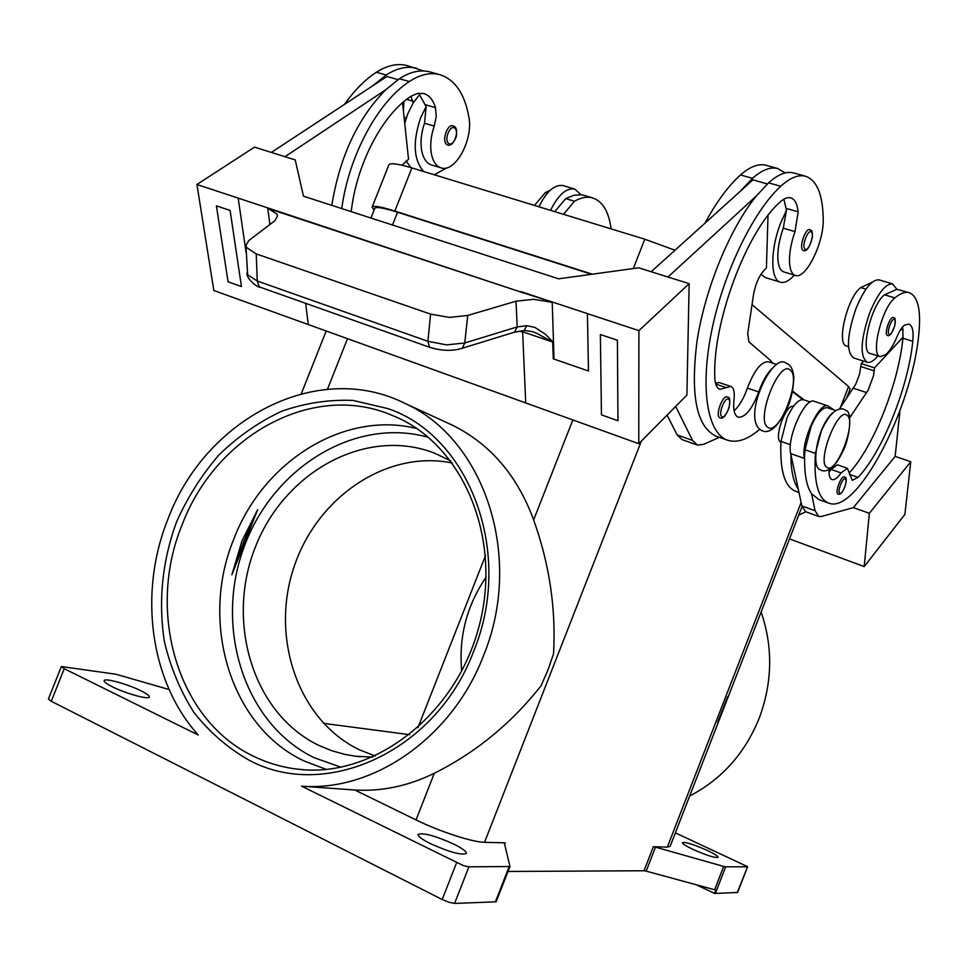 <?xml version="1.0" encoding="UTF-8"?>
<svg xmlns="http://www.w3.org/2000/svg" width="968" height="968" viewBox="0 0 968 968"><rect width="100%" height="100%" fill="white"/><g stroke="black" fill="none" stroke-linecap="round" stroke-linejoin="round"><path stroke-width="1.45" d="M241.976 540.906L231.897 574.726L257.706 509.567L241.976 540.906M867.195 362.274L853.728 357.978C846.056 352.11 846.818 335.618 856.002 308.489C864.17 288.972 871.841 279.425 879.017 279.849L892.629 283.914C885.575 283.527 877.94 293.135 869.76 312.712C860.528 339.925 859.669 356.454 867.195 362.274C870.196 363.024 873.765 360.907 877.915 355.921M887.075 335.109C884.195 332.859 890.136 316.113 893.319 317.528L894.371 318.182C895.243 317.395 895.376 319.9 894.771 325.708C891.685 333.754 889.265 336.973 887.511 335.376L887.075 335.109M418.684 93.218L426.126 106.625L424.516 123.226C421.201 133.003 420.269 142.151 421.685 150.645C423.294 158.607 426.598 163.386 431.595 164.983L441.154 167.887C455.117 172.994 473.279 139.949 468.96 117.672C464.858 93.86 455.057 79.497 439.545 74.584C430.131 72.213 420.064 74.536 409.343 81.542C377.871 101.809 348.698 156.017 341.752 208.58M351.239 211.653C356.345 164.742 382.191 115.01 410.541 96.534L417.281 93.46L423.669 93.509C429.199 95.154 433.119 99.861 435.455 107.63L436.241 116.39L434.221 126.07C430.905 135.871 429.937 145.031 431.341 153.549C432.902 161.523 436.181 166.302 441.154 167.887M794.305 275.106C789.21 280.841 784.649 283.225 780.631 282.257C770.213 280.345 770.068 249.429 780.934 222.422L786.476 210.31L783.245 228.17C779.494 238.89 777.679 248.716 777.812 257.633C778.139 265.958 780.184 270.738 783.947 271.96L795.248 275.384M810.519 230.082L809.78 229.634C805.533 227.903 798.927 247.07 802.714 250.119L803.416 250.543C806.731 251.813 809.72 247.324 812.382 237.075C812.406 232.32 812.007 230.118 811.184 230.493L809.78 229.634M771.883 368.711C766.789 373.817 762.397 381.561 758.73 391.943C752.196 409.065 745.396 417.486 738.318 417.232C734.361 415.575 732.933 409.646 734.022 399.469C734.821 392.064 733.744 387.72 730.767 386.45L719.962 389.354C716.719 388.192 714.989 384.127 714.771 377.181C712.557 322.61 746.376 231.63 779.869 202.227C783.874 198.525 787.444 197.061 790.59 197.811C794.74 199.081 797.257 203.752 798.164 211.835L795.006 231.606C791.231 242.363 789.392 252.212 789.477 261.142C789.767 269.479 791.764 274.247 795.478 275.457C805.812 279.534 823.937 242.762 823.224 219.494C822.873 194.52 816.907 180.084 805.328 176.188C798.213 174.47 790.009 177.834 780.716 186.279C752.741 211.859 722.866 274.259 711.395 332.242C699.803 390.322 707.838 434.233 728.009 440.355C737.35 443.09 747.913 439.411 759.686 429.308M727.246 396.928L728.069 397.34C729.945 397.074 730.235 400.691 728.94 408.181C725.625 416.119 722.66 419.35 720.047 417.874L719.66 417.692C715.074 415.417 722.588 394.859 727.246 396.928L727.682 397.146M446.805 144.547L447.773 145.018C450.677 146.083 453.496 143.312 456.255 136.706C457.053 130.837 456.424 127.449 454.391 126.542L452.988 125.828C447.24 123.71 441.469 141.207 446.805 144.547M426.126 106.625L420.729 117.527C412.562 141.8 413.517 159.793 423.585 171.493M434.305 174.772L446.853 167.827M410.904 167.609L406.076 161.003M404.709 123.347L407.818 113.764L413.215 102.91L419.834 94.235M256.23 253.906L430.591 314.116L449.454 317.407L467.75 315.447L464.749 342.987L462.365 348.008L461.24 348.565L513.584 332.435L514.722 331.879L517.19 326.93L464.749 342.987L446.599 344.886L427.916 341.293L257.27 281.022L256.23 253.906L246.55 247.53L245.933 245.376L248.812 240.536L274.876 220.728L277.562 215.9L276.945 214.146L268.378 208.543L520.905 292.07L267.652 207.866L269.903 224.516M524.172 330.439L532.182 331.588L536.962 333.416L552.292 341.873L522.623 331.746L525.721 402.942L308.296 324.546L305.634 303.311L308.296 324.546M551.433 302.173L533.731 299.306L516.017 301.205L517.19 326.93L526.737 325.696L534.808 327.341L545.625 334.396L552.692 341.752L553.236 358.813L554.023 359.08L552.208 301.968L520.905 292.082M430.591 314.116L427.916 341.293L429.32 346.798L430.53 347.609L260.452 287.29L259.073 286.443L257.27 281.022L247.663 274.791L245.933 245.376M780.91 442.194L780.559 442.001C773.42 438.456 786.04 403.511 793.421 406.403M829.056 469.819C828.838 475.469 829.842 478.724 832.069 479.584C834.537 480.189 837.538 477.986 841.071 472.953L847.363 468.27L852.264 480.322L858.059 477.381C882.38 451.899 908.178 387.575 912.788 341.329C913.756 331.238 912.449 325.49 908.867 324.086L904.729 325.006C902.2 326.688 899.683 330.463 897.191 336.319C893.609 344.826 889.858 350.9 885.914 354.53L880.348 356.684C870.087 355.607 881.824 307.594 894.88 297.902C900.385 293.34 905.14 291.586 909.146 292.651C917.991 296.184 921.197 310.123 918.777 334.444C911.953 408.774 856.922 514.661 828.886 503.166C818.214 499.125 813.725 482.524 815.383 453.375L821.699 429.514C825.026 421.975 828.523 416.567 832.165 413.276M880.19 356.647L870.171 353.465C859.802 352.328 871.418 304.424 884.57 294.78L896.876 289.299L909.146 292.651M833.944 409.924L827.955 405.907C819.013 401.442 800.367 442.933 804.444 458.433L804.989 449.769L811.257 425.956C817.149 413.263 822.51 407.189 827.35 407.722L835.553 410.456M848.488 346.58L846.649 345.999C836.001 344.765 847.351 297.079 860.721 287.593L872.12 282.245M798.975 492.446L795.805 491.308C784.673 487.11 779.724 470.472 780.958 441.42L787.093 417.728C792.986 405.132 798.406 399.119 803.38 399.699L810.276 402.01M844.326 476.909L844.895 477.2C848.803 477.091 843.443 495.882 838.155 494.2L837.937 494.091C834.718 492.579 841.119 475.361 844.326 476.909L844.556 477.018M550.538 210.346C558.246 194.822 566.304 187.719 574.702 189.05L581.09 194.749L584.454 195.463M563.4 185.674L563.146 185.59C554.676 184.247 546.581 191.313 538.874 206.777M257.706 509.567L243.803 541.414L231.897 574.726M326.325 769.439L304.049 760.969C229.779 726.169 199.444 621.492 233.966 538.68C263.55 461.034 344.197 410.408 416.724 428.521M452.322 463.006C386.68 449.418 316.391 497.455 293.655 568.083C270.278 638.469 298.434 720.785 359.781 749.97L375.221 756.02M450.713 460.853L434.136 452.976C366.134 426.791 284.81 471.452 255.528 546.666C225.35 621.468 252.721 713.719 318.932 745.445L331.601 750.66L344.814 754.387L355.692 756.25L372.728 757.158M64.227 668.707L61.347 666.529L48.424 699.005L51.268 701.28L64.227 668.707L198.222 735.014C149.495 680.928 138.424 591.75 168.142 518.582C205.845 418.152 318.024 359.588 404.902 403.39C484.121 438.77 524.196 556.588 483.576 655.542C452.588 737.144 373.902 791.909 301.58 786.173L354.857 790.021L416.034 819.908C439.351 831.439 472.662 842.281 484.532 842.305L505.284 842.85L504.401 843.273L509.991 866.529L468.899 866.832L463.49 865.67L301.58 786.173M447.071 422.738L452.467 425.206C490.316 444.009 517.372 475.591 533.634 519.949C549.473 564.138 556.104 608.787 553.527 653.884L547.912 670.122L541.027 685.84C511.249 723.483 475.675 752.632 434.317 773.263C408.314 786.016 381.828 791.594 354.857 790.021M653.352 846.734L644.023 870.752L646.188 871.139L655.505 847.157L653.352 846.734L667.315 847.097L670.159 846.298L802.012 506.663M761.114 612.018C773.093 646.999 772.476 682.343 759.263 718.062C744.973 753.334 721.777 779.313 689.7 795.974M61.347 666.529L116.1 674.273L169.11 689.543M715.352 893.44L725.673 866.808L723.689 866.42L714.638 889.761L715.788 890.028L714.505 893.355L715.352 893.44L737.616 892.46L747.599 866.687L737.253 892.605M675.386 832.855L747.599 866.687M509.071 866.832L495.398 901.849L496.173 901.68L509.991 866.529M456.545 862.863L442.207 899.526L449.152 902.333L454.597 903.41L468.899 866.832M706.531 850.085C714.118 853.631 717.953 856.039 718.038 857.285C715.279 858.12 707.209 855.615 693.814 849.783C686.276 846.226 682.488 843.854 682.452 842.632C685.235 841.821 693.257 844.302 706.531 850.085M140.856 690.741C146.725 693.669 149.544 695.75 149.302 697.008C149.072 699.961 125.743 693.56 112.397 686.82C106.625 683.916 103.878 681.859 104.145 680.649C104.568 677.721 127.667 684.122 140.856 690.741M453.871 844.144C462.414 848.428 466.576 851.525 466.358 853.449C461.446 855.446 449.442 852.167 430.312 843.588C421.879 839.329 417.801 836.267 418.079 834.416C423.064 832.444 434.995 835.686 453.871 844.144M442.207 899.526L51.268 701.28M714.638 889.761L646.188 871.139M644.023 870.752L508.067 871.466M495.398 901.849L454.597 903.41M714.505 893.355L696.101 884.716M655.505 847.157L723.689 866.42M802.726 399.566L792.417 391.701M591.569 274.295L397.546 212.234C383.558 207.854 375.971 206.547 374.773 208.326L370.938 218.03M409.694 734.676L323.494 723.35M725.673 866.808L747.235 866.796M461.7 671.054C458.651 636.726 466.794 605.423 486.142 577.146M717.639 722.394L727.549 696.887M828.886 503.166L818.904 499.585L811.632 493.813L815.056 510.705L818.795 516.476L821.421 516.476L853.389 507.619L869.337 513.306L910.755 461.724L904.886 514.407L864.194 566.582L789.513 538.886M910.755 461.724L895.158 456.412L899.95 410.71M853.389 507.619L895.158 456.412M798.733 515.121L805.812 511.769M869.337 513.306L864.194 566.582M554.749 211.641L565.723 198.597L573.673 195.306L581.09 194.749M534.457 205.434L545.48 192.487L550.199 190.273M563.521 214.327L574.472 201.235C581.066 197.496 587.092 196.383 592.561 197.883C602.665 201.271 608.836 211.605 611.086 228.884M818.625 516.416L805.678 511.721L801.843 505.925L790.723 453.641C786.488 438.141 805.11 396.807 814.221 401.321L814.378 401.369M839.583 408.811L855.724 384.296L859.451 374.592L861.242 363.593L863.577 361.124M900.821 329.265L903.12 329.979M861.242 363.593L874.552 367.864L873.547 375.536L868.223 390.043L849.686 417.813M849.408 472.723C873.572 446.635 898.558 383.691 902.914 338.255L903.011 337.215L874.552 367.864M829.019 472.118L831.076 469.456L837.405 464.797L847.363 468.27M798.249 489.034C793.373 482.112 790.916 470.581 790.892 454.44M811.632 493.813C806.864 486.928 804.517 475.397 804.614 459.231M903.011 337.215L902.696 326.785M513.814 332.363L524.269 330.427L526.737 325.696M467.75 315.447L516.017 301.205M552.208 301.968L638.904 330.645L638.759 443.707L525.721 402.942M587.419 313.608L588.471 370.998L553.236 358.813M617.959 420.741L617.403 340.216L600.366 334.529L601.455 414.873L617.947 420.741L617.403 340.216M588.459 370.998L554.023 359.08M638.904 330.645L689.155 283.672L638.686 267.809L558.609 278.82L303.456 196.177L295.228 159.926L254.523 147.136L196.927 184.489L213.855 290.509L308.284 324.558M246.09 252.563L238.188 198.113L196.927 184.489M246.09 252.551L238.188 198.113L267.652 207.866M551.409 301.714L520.893 291.61M230.118 210.431L216.408 205.845L230.106 210.443L241.443 286.54L230.106 210.443M638.759 443.707L686.905 395.101L689.155 283.672M667.968 277.017L756.371 195.959C729.896 228.363 705.212 288.404 697.105 340.542C690.099 395.646 696.597 427.578 716.598 436.35L727.101 440.041M785.242 172.933L777.582 168.48C770.274 166.714 761.913 169.993 752.499 178.33L740.217 191.337L752.91 179.867L767.394 183.956M740.217 191.337L651.186 271.742M667.061 415.127L677.152 434.947L682.016 439.593L697.02 444.929M271.367 152.424L386.922 76.508L398.029 79.642M241.443 286.54L228.073 281.785L216.396 205.845M439.545 74.584L429.719 71.862C420.245 69.466 410.129 71.753 399.385 78.723L385.663 89.83L284.967 156.695M385.663 89.83C357.591 118.447 339.647 156.961 331.83 205.361M454.004 126.336L452.988 125.828M423.488 70.954L406.983 65.546C397.388 63.114 387.176 65.352 376.358 72.237C365.033 79.642 354.385 90.375 344.426 104.435M403.837 101.616L403.45 111.514M719.418 437.342L703.421 444.421L697.323 445.026L692.543 440.404L675.676 406.427M719.272 382.578L715.473 383.171M768.616 361.814L768.423 361.754C761.259 361.475 754.254 370.272 747.405 388.132C743.751 398.465 739.31 406.003 734.083 410.771M768.023 215.416L766.414 268.015L764.357 270.024C759.033 275.856 755.415 284.084 753.503 294.72L747.72 333.621L748.893 341.825L770.794 360.701L772.549 363.109M600.366 334.529L617.39 340.228M783.862 199.178L786.476 210.31M794.099 173.066L793.385 172.873C786.185 171.13 777.909 174.458 768.568 182.855L756.371 195.959M766.547 165.419L765.821 165.213C758.428 163.423 749.994 166.665 740.532 174.954C728.263 185.965 716.417 202.034 704.982 223.148M417.91 727.755L485.573 555.414M804.214 399.978L792.55 391.072M592.319 274.186L394.835 211.048C380.884 206.68 373.309 205.373 372.111 207.152L374.071 210.104M674.999 250.228L644.809 239.205L411.908 167.924C397.896 163.737 390.213 162.721 388.87 164.862L372.111 207.152M846.335 398.78L850.158 388.93L848.597 386.522L752.027 304.618M761.005 274.222L765.398 277.586L780.329 282.16M410.892 96.292L413.215 102.91M416.688 68.244C407.141 65.836 396.977 68.087 386.196 75.008L372.426 86.031M401.974 165.201L408.544 159.236L402.519 102.741M896.876 289.299L892.629 283.914M847.133 415.345C856.995 421.697 836.255 475.155 826.926 467.411C816.423 462.002 838.058 406.294 847.133 415.345M428.401 437.367C354.724 416.421 272.068 468.113 243.633 548.239C214.364 628.038 244.323 723.87 314.104 757.69L341.135 767.249M888.975 334.141C886.361 332 892.315 316.681 894.614 319.621C897.179 321.836 891.31 336.973 888.975 334.141M811.45 232.138C808.316 228.254 801.395 246.017 804.88 248.97C808.038 252.708 814.875 235.188 811.45 232.138M790.154 370.042C779.095 359.201 755.185 420.608 767.878 427.299C779.204 436.532 802.024 377.847 790.154 370.042M795.006 231.606L783.245 228.17M728.589 399.312C724.923 396.275 717.82 414.498 721.862 416.579C725.54 419.483 732.558 401.502 728.589 399.312M448.668 143.47C453.29 147.39 459.594 131.454 454.718 128.175C450.096 124.122 443.719 140.251 448.668 143.47M894.88 297.902L884.57 294.78M865.961 289.166L860.721 287.593M839.8 493.196C836.993 491.829 842.862 476.704 845.354 478.857C848.113 480.297 842.317 495.253 839.8 493.196M182.311 524.329C215.477 436.653 310.317 382.977 388.458 413.832L397.848 417.801C464.725 448.039 502.949 540.858 478.434 628.631C454.524 716.55 372.765 778.175 298.604 769.282C282.644 767.515 267.543 763.135 253.313 756.129C176.793 719.829 146.253 610.723 182.311 524.329M249.115 760.207C325.72 801.516 436.629 751.18 473.679 651.234C514.298 552.837 469.456 436.036 387.938 408.605L352.957 400.425C328.805 399.433 305.005 403.051 281.543 411.291C258.795 422 237.983 436.495 219.107 454.766C201.743 474.84 187.526 497.31 176.442 522.188C162.225 561.367 158.195 601.092 164.354 641.373C170.416 667.158 180.242 690.801 193.83 712.315C209.403 732.086 227.831 748.046 249.115 760.207M504.679 844.411L505.284 842.85M801.117 502.501L667.315 847.097M641.409 441.021L484.532 842.305M397.546 212.234L392.488 225.012M347.5 338.679L327.486 389.245M434.317 773.263L416.034 819.908M572.85 419.943L533.634 519.949M790.723 453.641L804.444 458.433M801.843 505.925L815.056 510.705M860.975 366.594L874.273 370.865M853.425 388.265L866.675 392.609M849.154 415.526L850.981 416.143M790.433 444.711L780.958 441.42M815.383 453.375L804.989 449.769M841.071 472.953L831.076 469.456M858.059 477.381L849.493 474.393M912.788 341.329L902.914 338.255M430.53 347.597C442.061 350.876 452.298 351.19 461.24 348.553L461.058 348.613M519.501 331.044L522.647 332.121M677.152 434.947L692.543 440.404M752.499 178.33L740.532 174.954M758.73 391.943L747.405 388.132M726.303 387.66L715.727 384.078M798.164 211.835L786.343 208.435M780.716 186.279L768.568 182.855M633.302 268.559L644.809 239.205M394.835 211.048L411.908 167.924M840.442 407.54L848.597 386.522M376.358 72.237L386.196 75.008M404.067 117.249L406.306 117.902M406.645 99.353L412.767 101.108M399.385 78.723L409.343 81.542M424.516 123.226L434.221 126.07M425.69 104.822L435.455 107.63M545.48 192.487L547.464 193.092M565.723 198.597L574.472 201.235M762.724 431.014L760.449 429.889C742.117 416.797 772.174 352.388 785.859 363L788.932 364.67C791.691 366.981 793.324 371.276 793.833 377.544C793.276 390.056 790.904 400.631 786.706 409.295C777.945 426.477 769.947 433.712 762.724 431.014M821.989 470.654C828.923 472.275 835.88 465.826 842.874 451.318C849.154 440.283 852.941 411.727 845.984 410.432L843.443 409.041C836.304 407.746 829.334 414.231 822.534 428.521C816.81 438.746 811.898 467.266 820.114 469.722L821.989 470.654M574.702 189.05L563.146 185.59M404.902 403.39L452.467 425.206M301.314 393.734L326.18 330.995M298.604 769.282L304.037 769.754M360.399 756.746L355.692 756.25M827.955 405.907L814.221 401.321M260.138 287.169C257.609 287.871 245.811 278.336 247.058 272.916M777.582 168.48L765.821 165.213M776.856 364.512L768.423 361.754M730.767 386.45L719.115 382.529M805.328 176.188L793.385 172.873M583.91 195.294L592.561 197.883"/></g></svg>
